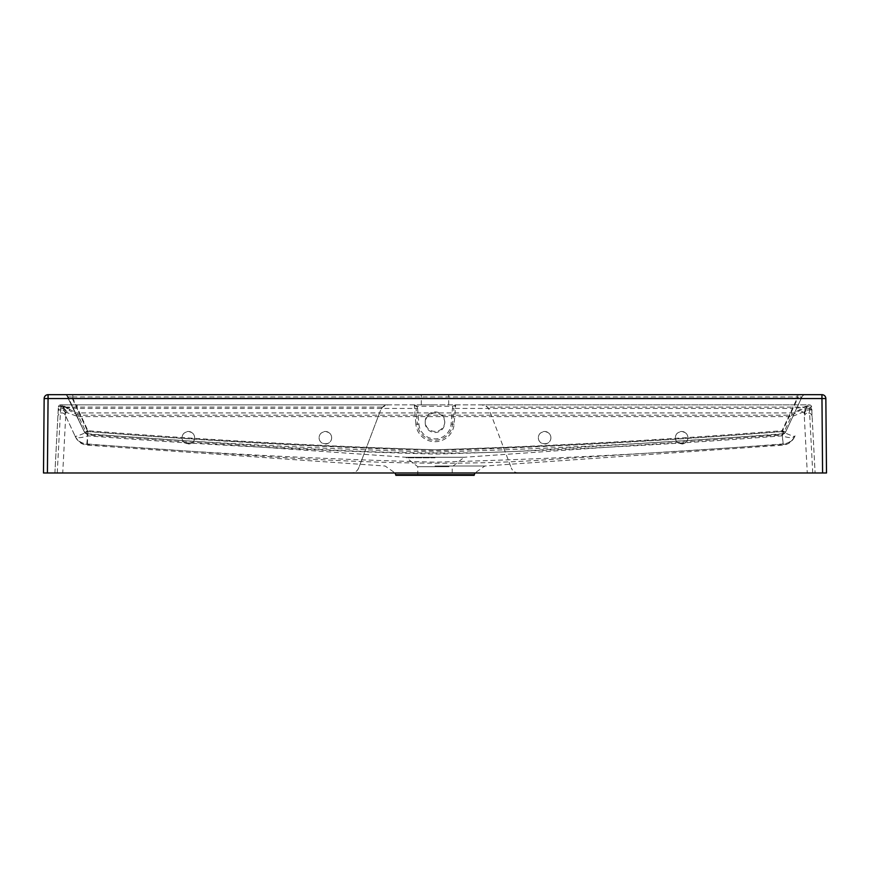 <?xml version="1.0" encoding="UTF-8"?>
<svg xmlns="http://www.w3.org/2000/svg" width="870" height="870" viewBox="0 0 870 870"><rect width="100%" height="100%" fill="white"/><g stroke="black" fill="none" stroke-linecap="round" stroke-linejoin="round"><path stroke-width="0.65" stroke-dasharray="4.35 3.26" d="M474.15 475.324L395.85 475.324M435 475.324L417.774 475.324L435 475.324M448.931 466.712L417.774 466.712L448.931 466.712M63.934 409.346A2.349 0.75 135.8 0 0 63.053 410.183L65.913 412.271L63.488 407.464L65.739 407.04L65.913 408.03L64.772 409.226L65.326 415.186L75.179 436.316L65.326 415.186L64.913 407.29L77.147 408.432L87.946 431.585L87.326 445.19L86.782 443.917C202.253 452.998 318.398 459.077 435.217 462.177C551.939 459.055 667.942 452.976 783.217 443.917L782.674 445.19L783 444.418L553.624 459.251C397.068 471.138 241.349 453.281 87 444.418A14.094 14.094 155 0 1 75.179 436.316A14.094 1.109 155 0 0 87.946 431.585C203.406 440.709 319.018 447.06 434.804 450.649C550.677 447.082 666.431 440.731 782.054 431.585L783 444.418A14.094 14.094 -155 0 0 794.821 436.316L795.06 435.816A14.094 5.492 -155 0 1 782.282 435.816C666.811 444.874 551.123 450.954 435.217 454.075C319.225 450.975 203.384 444.896 87.718 435.816A14.094 5.492 155 0 1 74.94 435.816L75.146 436.24M806.066 409.346L806.512 407.464L802.586 412.271L804.087 412.271L806.947 410.183A2.349 0.75 -135.8 0 0 806.066 409.346L804.087 412.271L807.273 472.975L62.727 472.975L65.913 412.271L78.093 416.632L78.093 412.924C77.528 413.533 74.744 412.337 69.741 409.335L69.078 410.368L64.804 406.421L62.934 407.247A2.349 1.294 -137.8 0 1 63.488 407.464L67.414 412.271L69.741 409.335L65.739 407.04M415.784 406.714L417.132 406.279L417.567 408.378L416.056 408.4L414.446 404.854A1.566 1.566 90 0 0 414.348 404.854L414.544 408.432L77.147 408.432L77.147 404.854L60.704 404.854L388.02 404.854A7.83 7.83 0 0 0 380.701 409.911L382.55 407.084L388.02 404.854L481.98 404.854L487.45 407.084L489.299 409.911L511.266 467.919L489.299 409.911A7.83 7.83 0 0 0 481.98 404.854L809.296 404.854A2.349 2.349 0 0 1 811.634 407.084L815.092 472.975L811.634 407.084A2.349 2.349 0 0 0 809.296 404.854L808.382 404.854A2.349 1.077 90 0 1 809.307 406.007L811.634 407.084A2.349 2.349 0 0 0 809.296 404.854L809.296 407.084L811.634 407.084M435 413.011A9.787 9.755 0 0 0 425.212 422.755A9.787 9.755 0 0 0 435 432.51A9.787 9.755 0 0 0 444.787 422.755A9.787 9.755 0 0 0 435 413.011M435 411.912A9.787 9.755 180 0 1 444.787 421.667A9.787 9.755 180 0 1 435 431.411A9.787 9.755 180 0 1 425.212 421.667A9.787 9.755 180 0 1 435 411.912M550.884 437.74C550.949 445.69 538.291 445.69 538.356 437.74C538.291 429.791 550.949 429.791 550.884 437.74A6.264 6.264 0 0 0 541.488 432.314A6.264 6.264 0 0 0 541.488 443.167A6.264 6.264 0 0 0 550.884 437.74M687.909 437.74C687.974 445.69 675.316 445.69 675.381 437.74C675.316 429.791 687.974 429.791 687.909 437.74A6.264 6.264 0 0 0 678.513 432.314A6.264 6.264 0 0 0 678.513 443.167A6.264 6.264 0 0 0 687.909 437.74M331.644 437.74C331.709 445.69 319.051 445.69 319.116 437.74C319.051 429.791 331.709 429.791 331.644 437.74A6.264 6.264 0 0 0 322.248 432.314A6.264 6.264 0 0 0 322.248 443.167A6.264 6.264 0 0 0 331.644 437.74M194.619 437.74C194.684 445.69 182.026 445.69 182.091 437.74C182.026 429.791 194.684 429.791 194.619 437.74A6.264 6.264 0 0 0 185.223 432.314A6.264 6.264 0 0 0 185.223 443.167A6.264 6.264 0 0 0 194.619 437.74M785.599 432.02L801.955 396.937L785.599 432.02A3.915 3.915 -155 0 1 782.315 434.271L782.054 430.704L797.181 398.253L72.819 398.253L72.819 394.675L64.5 394.675A3.915 3.915 0 0 1 68.045 396.937A3.915 3.915 0 0 0 64.5 394.675L71.59 394.675L71.59 396.937L68.045 396.937L72.819 398.253L87.946 430.704C203.406 439.818 319.018 446.169 434.804 449.757C550.677 446.19 666.431 439.839 782.054 430.704L785.599 432.02L785.838 431.509A3.915 3.915 -155 0 1 782.543 433.76L781.967 435.043L782.315 434.271L553.048 449.094C397.394 460.991 242.295 443.124 87.685 434.271L87.457 433.76C203.069 442.841 318.996 448.931 435.217 452.019C551.352 448.909 667.127 442.819 782.543 433.76L782.282 431.509C666.811 440.568 551.123 446.658 435.217 449.768C319.225 446.68 203.384 440.59 87.718 431.509A3.915 1.522 155 0 1 84.162 431.509L84.401 432.02L87.946 430.704L87.685 434.271A3.915 3.915 155 0 1 84.401 432.02L68.045 396.937L84.401 432.02M62.727 472.975L54.908 472.975L58.366 407.084L54.908 472.975L351.404 472.975L43.5 472.975L44.152 398.558A3.915 3.915 0 0 1 48.068 394.675L821.932 394.675A3.915 3.915 0 0 1 825.847 398.558L826.5 472.975L518.596 472.975C515.105 472.801 512.669 471.116 511.266 467.919A7.83 7.83 0 0 0 518.596 472.975L807.273 472.975M358.734 467.919C357.331 471.116 354.895 472.801 351.404 472.975A7.83 7.83 0 0 0 358.734 467.919L380.701 409.911L358.734 467.919M84.162 431.509A3.915 3.915 155 0 0 87.457 433.76L87.718 431.509L71.59 396.937L798.41 396.937L782.282 431.509A3.915 1.522 -155 0 0 785.838 431.509M74.94 435.816A14.094 14.094 155 0 0 86.782 443.917L87.718 435.816L78.093 415.186L69.078 410.368M795.06 435.816A14.094 14.094 -155 0 1 783.217 443.917L782.282 435.816L791.907 415.186L804.087 408.03L805.228 409.226L804.674 415.186L805.087 407.29L809.307 406.007M454.118 424.168L452.607 424.147A17.672 17.596 180 0 1 417.393 424.147L415.882 424.168A19.183 19.107 0 0 0 454.118 424.168L455.652 404.854A1.566 1.566 -90 0 0 455.554 404.854L453.944 408.4L455.456 408.432L792.853 408.432L792.853 404.854L808.382 404.854L805.087 407.29L792.853 408.432L782.054 431.585A14.094 1.109 -155 0 0 794.821 436.316M60.693 406.007L64.913 407.29L61.618 404.854A2.349 1.077 -90 0 0 60.693 406.007L58.366 407.084A2.349 2.349 0 0 1 60.704 404.854A2.349 2.349 0 0 0 58.366 407.084L60.704 407.084L57.257 472.975M805.587 406.725L804.13 407.475L805.587 406.725L806.512 407.464A2.349 1.294 -42.2 0 1 807.066 407.247L806.947 410.183C810.122 409.574 811.754 409.89 811.851 411.151A3.915 3.023 -3 0 0 809.404 408.519A3.915 3.023 -3 0 0 805.228 409.226M64.772 409.226A3.915 3.023 3 0 0 60.595 408.519A3.915 3.023 3 0 0 58.149 411.151C58.246 409.89 59.878 409.574 63.053 410.183L62.934 407.247M807.066 407.247L805.283 406.399L800.259 409.335C795.256 412.337 792.472 413.533 791.907 412.924L78.093 412.924L78.093 415.186L791.907 415.186L791.907 412.924L791.907 416.632L802.586 412.271L800.922 410.368M804.13 407.475L806.142 406.518M65.326 415.186A3.915 3.915 0 0 0 57.866 416.632A3.915 3.915 0 0 1 65.326 415.186M812.134 416.632A3.915 3.915 0 0 0 804.674 415.186A3.915 3.915 0 0 1 812.134 416.632M417.567 408.378L418.905 424.125L417.393 424.147L416.056 408.4L414.544 408.432L415.882 424.168M414.544 404.854L417.132 406.279L452.868 406.279L455.456 404.854A1.566 1.098 -93.7 0 0 455.554 404.854L455.652 404.854A7.917 3.567 90 0 0 455.554 404.854L414.337 404.854A7.917 7.09 90 0 1 414.544 404.854A1.566 1.098 -86.3 0 1 414.446 404.854A7.917 3.567 -90 0 0 414.337 404.854L77.147 404.854M418.905 424.125A16.149 16.084 0 0 0 451.095 424.125L452.433 408.378L452.868 406.279L454.216 406.714M455.456 404.854A7.917 7.09 -90 0 1 455.662 404.854L792.853 404.854M71.59 394.675L798.41 394.675L798.41 396.937L801.955 396.937A3.915 3.915 0 0 1 805.5 394.675A3.915 3.915 0 0 0 801.955 396.937L797.181 398.253L797.181 394.675L72.819 394.675M798.41 394.675L797.181 394.675M61.618 404.854L60.704 404.854L60.704 407.084L382.55 407.084M435 404.854L421.297 404.854L435 404.854M435 394.675L448.702 394.675L435 394.675M435 457.805L407.16 457.805L435 457.805M395.687 474.694L474.313 474.694M785.24 432.792L781.967 435.043L464.188 457.261L405.811 457.261L464.188 457.261L452.226 466.712L452.226 475.324M435 466.026L484.84 466.026L435 466.026M451.095 424.125L452.607 424.147L453.944 408.4L452.433 408.378M812.743 472.975L809.296 407.084L487.45 407.084M78.093 416.632L791.907 416.632M417.774 475.324L417.774 466.712L405.811 457.261L88.033 435.043L84.781 432.814L66.392 394.675L84.76 432.792M794.484 437.044L794.364 437.295C791.874 442.014 787.981 444.646 782.674 445.19L484.84 466.026L474.922 472.975M75.505 437.023L75.625 437.262C78.104 442.003 82.008 444.646 87.326 445.19L385.16 466.026L395.078 472.975M444.787 422.755L444.787 421.667M425.212 422.755L425.212 421.667M65.38 406.649L64.717 406.399C61.542 405.485 59.356 407.073 58.149 411.151M811.851 411.151C812.493 408.563 810.307 406.986 805.283 406.399M448.702 404.854L448.702 394.675M421.297 404.854L421.297 394.675"/><path stroke-width="1.3" d="M435 475.324L474.15 475.324L474.313 474.694L395.687 474.694L395.85 475.324L435 475.324M47.415 472.975L43.5 472.975L44.152 398.558L48.068 398.558L47.415 472.975L826.5 472.975L825.847 398.558L48.068 398.558L48.068 394.675A3.915 3.915 0 0 0 44.152 398.558M822.585 472.975L821.932 394.675A3.915 3.915 0 0 1 825.847 398.558A3.915 3.915 0 0 0 821.932 394.675L48.068 394.675M474.922 472.975L474.313 474.694M395.078 472.975L395.687 474.694"/></g></svg>
